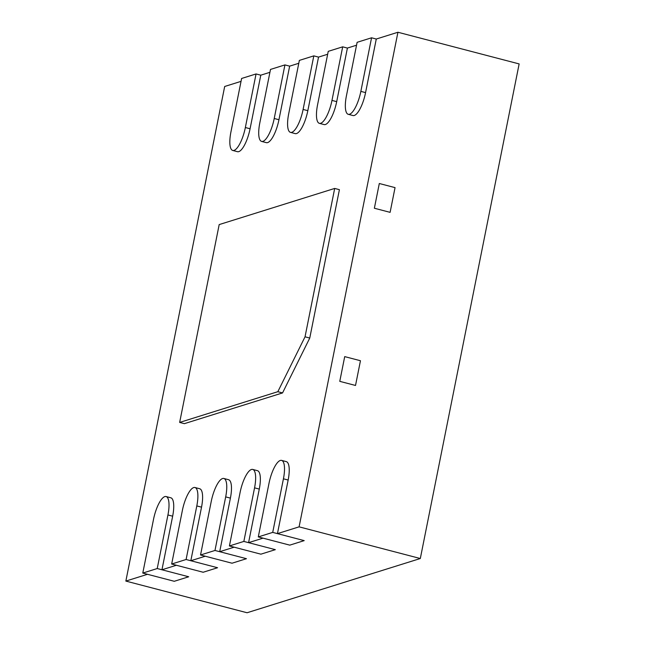<?xml version="1.0" encoding="UTF-8"?>
<svg xmlns="http://www.w3.org/2000/svg" width="645" height="645" viewBox="0 0 645 645"><rect width="100%" height="100%" fill="white"/><g stroke="black" fill="none" stroke-linecap="round" stroke-linejoin="round"><path stroke-width="0.97" d="M348.227 114.302A21.358 6.531 -75.4 0 0 360.853 91.372L371.56 37.797L357.12 42.312L346.413 95.895A21.358 6.531 -75.4 0 0 348.227 114.302L352.952 115.536A21.358 6.531 -75.4 0 0 365.57 92.614L376.277 39.031L397.933 32.25L299.103 526.844L277.447 533.625L304.206 540.623L289.774 545.138L263.015 538.148L248.575 542.663L275.334 549.661L260.894 554.176L234.135 547.186L219.695 551.701L246.463 558.699L232.023 563.214L205.263 556.224L190.823 560.739L217.583 567.737L203.151 572.252L176.383 565.262L161.951 569.777L188.711 576.775L174.271 581.29L147.512 574.3L125.856 581.081L224.686 86.478L241.045 81.359M232.732 150.454A21.358 6.531 -75.4 0 0 245.35 127.525L256.057 73.949L241.617 78.464L230.91 132.048A21.358 6.531 -75.4 0 0 232.732 150.454L237.457 151.688A21.358 6.531 -75.4 0 0 250.075 128.766L260.782 75.183L269.916 72.321M261.604 141.416A21.358 6.531 -75.4 0 0 274.222 118.487L284.929 64.911L270.497 69.426L259.79 123.01A21.358 6.531 -75.4 0 0 261.604 141.416L266.329 142.65A21.358 6.531 -75.4 0 0 278.946 119.728L289.653 66.145L298.788 63.283M290.484 132.378A21.358 6.531 -75.4 0 0 303.102 109.448L313.809 55.873L299.369 60.388L288.662 113.972A21.358 6.531 -75.4 0 0 290.484 132.378L295.2 133.612A21.358 6.531 -75.4 0 0 307.826 110.69L318.533 57.107L327.668 54.245M319.356 123.34A21.358 6.531 -75.4 0 0 331.973 100.41L342.68 46.835L328.24 51.35L317.542 104.933A21.358 6.531 -75.4 0 0 319.356 123.34L324.08 124.574A21.358 6.531 -75.4 0 0 336.698 101.652L347.405 48.069L356.54 45.206M281.615 460.401A21.358 6.531 104.6 0 1 283.429 478.808L272.722 532.391L258.29 536.914L268.997 483.331A21.358 6.531 104.6 0 1 281.615 460.401L286.34 461.643A21.358 6.531 104.6 0 1 288.154 480.041L277.447 533.625M252.743 469.439A21.358 6.531 104.6 0 1 254.557 487.846L243.85 541.429L229.41 545.952L240.117 492.369A21.358 6.531 104.6 0 1 252.743 469.439L257.46 470.681A21.358 6.531 104.6 0 1 259.282 489.079L248.575 542.663M223.863 478.477A21.358 6.531 104.6 0 1 225.686 496.884L214.978 550.467L200.539 554.99L211.246 501.407A21.358 6.531 104.6 0 1 223.863 478.477L228.588 479.719A21.358 6.531 104.6 0 1 230.402 498.117L219.695 551.701M194.992 487.515A21.358 6.531 104.6 0 1 196.806 505.922L186.099 559.505L171.667 564.028L182.374 510.445A21.358 6.531 104.6 0 1 194.992 487.515L199.716 488.757A21.358 6.531 104.6 0 1 201.53 507.155L190.823 560.739M166.112 496.553A21.358 6.531 104.6 0 1 167.934 514.96L157.227 568.543L142.787 573.066L153.494 519.483A21.358 6.531 104.6 0 1 166.112 496.553L170.836 497.795A21.358 6.531 104.6 0 1 172.658 516.193L161.951 569.777M184.381 423.66L282.55 392.926L309.761 338.044L339.407 189.67L334.69 188.437L305.037 336.811L277.834 391.692L179.657 422.427L184.381 423.66M397.933 32.25L519.144 63.919L420.314 558.522L247.067 612.75L125.856 581.081M395.046 187.622L390.104 212.35L395.046 187.622L379.308 183.511L374.366 208.238L390.104 212.35L374.366 208.238L379.308 183.511L395.046 187.622M360.458 360.732L355.516 385.46L360.458 360.732L344.712 356.62L360.458 360.732M299.103 526.844L420.314 558.522M339.77 381.348L344.712 356.62L339.77 381.348L355.516 385.46L339.77 381.348M157.227 568.543L188.711 576.775L174.271 581.29L142.787 573.066M186.099 559.505L217.583 567.737L203.151 572.252L171.667 564.028M214.978 550.467L246.463 558.699L232.023 563.214L200.539 554.99M243.85 541.429L275.334 549.661L260.894 554.176L229.41 545.952M272.722 532.391L304.206 540.623L289.774 545.138L258.29 536.914M371.56 37.797L376.277 39.031M342.68 46.835L347.405 48.069M313.809 55.873L318.533 57.107M284.929 64.911L289.653 66.145M256.057 73.949L260.782 75.183M179.657 422.427L219.187 224.589L334.69 188.437M277.834 391.692L282.55 392.926M305.037 336.811L309.761 338.044M167.934 514.96L172.658 516.193M196.806 505.922L201.53 507.155M225.686 496.884L230.402 498.117M254.557 487.846L259.282 489.079M283.429 478.808L288.154 480.041M360.853 91.372L365.57 92.614M331.973 100.41L336.698 101.652M303.102 109.448L307.826 110.69M274.222 118.487L278.946 119.728M245.35 127.525L250.075 128.766"/></g></svg>
